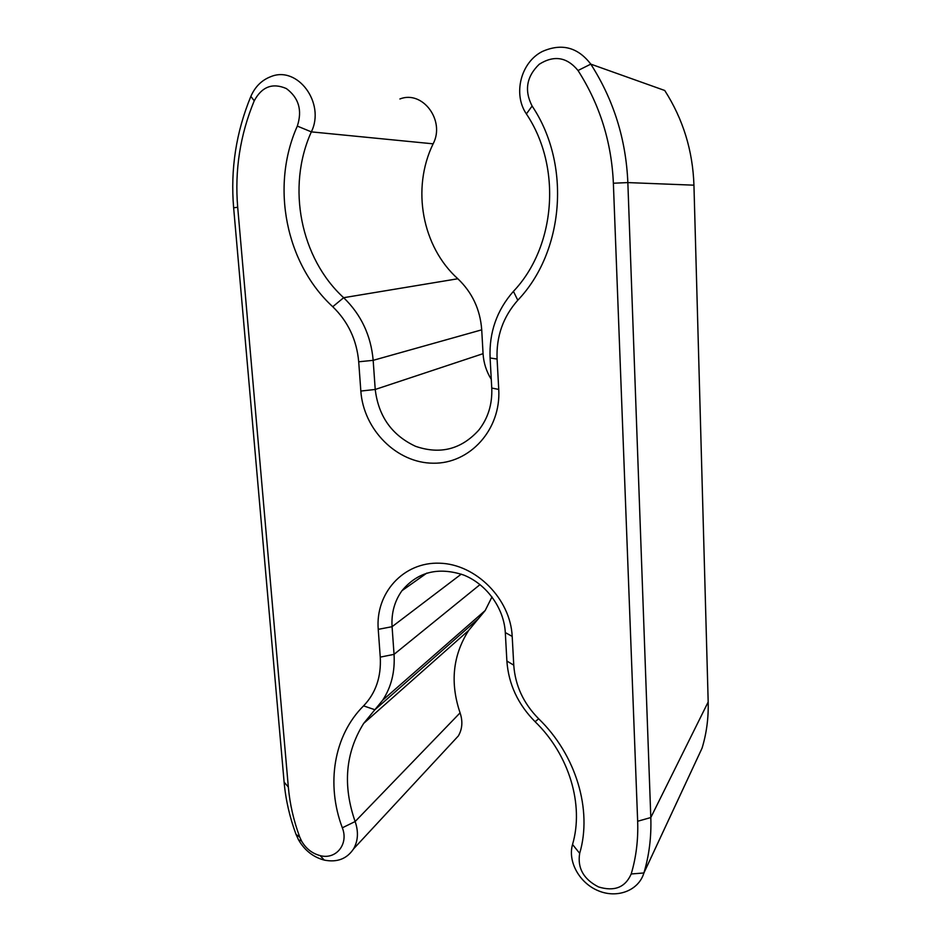 <?xml version="1.0" encoding="UTF-8"?>
<svg xmlns="http://www.w3.org/2000/svg" width="941" height="941" viewBox="0 0 941 941"><rect width="100%" height="100%" fill="white"/><g stroke="black" fill="none" stroke-linecap="round" stroke-linejoin="round"><path stroke-width="1.41" d="M297.321 126.094C270.185 186.694 286.052 263.951 332.749 306.719C348.099 321.622 356.745 339.972 358.709 361.791L360.838 391.056C363.461 429.637 396.69 463.09 433.178 463.207C469.688 463.913 501.141 429.731 498.742 389.421L497.083 359.05C496.178 336.49 503.07 316.894 517.785 300.238C563.788 252.259 571.646 164.922 532.112 106.039C524.149 90.524 526.501 76.597 539.193 64.282C554.002 54.943 566.941 57.013 578.021 70.504C599.782 104.557 611.568 142.126 613.367 183.224L637.657 821.258C638.316 839.701 636.163 857.275 631.199 873.977C625.283 887.445 614.391 891.762 598.5 886.928C583.549 879.235 577.28 868.037 579.68 853.346C592.559 809.989 576.021 754.87 538.687 718.795C523.525 703.456 515.209 685.589 513.762 665.169L512.198 636.422C510.481 598.77 475.734 564.035 439.565 563.2C403.371 561.801 375.271 593.195 378.235 629.353L380.258 657.124C381.328 676.885 375.765 693.141 363.567 705.868C333.714 735.58 325.904 784.112 342.324 827.809C348.899 844.136 336.019 859.98 320.14 855.616C312.141 853.487 305.931 848.606 301.508 840.948L299.732 837.055C293.627 820.599 289.828 803.932 288.334 787.064L237.697 207.267C234.591 170.439 240.096 134.951 254.235 100.793C261.88 86.666 272.596 82.596 286.37 88.572C298.803 97.84 302.449 110.344 297.321 126.094L311.342 131.869C286.217 187.365 300.685 258.446 343.665 297.697C361.144 314.635 370.977 335.514 373.165 360.332L375.224 389.468C378.47 416.334 391.915 435.283 415.569 446.316C440.176 454.762 461.231 449.386 478.722 430.19C488.073 418.239 492.414 404.195 491.755 388.045L490.096 357.98C489.038 332.479 496.813 310.259 513.433 291.345C555.437 247.271 562.412 167.616 526.384 113.92C512.821 94.229 520.726 62.306 542.322 51.496C561.624 42.98 577.786 47.191 590.795 64.129C613.673 99.911 626.024 139.397 627.847 182.589L650.807 817.541C651.466 836.937 649.161 855.416 643.891 872.966L643.867 873.06C638.668 890.551 617.296 898.702 598.488 890.845C579.597 883.258 567.541 861.709 572.54 844.477C584.22 804.814 569.117 754.6 535.088 721.688C517.95 704.35 508.54 684.131 506.881 661.029L505.305 632.564C504 608.098 486.521 584.043 463.572 574.998C438.165 566.67 417.628 571.905 401.972 590.701C394.538 601.111 391.244 613.109 392.079 626.694L394.044 654.348C395.091 671.686 391.327 686.954 382.728 700.139L363.673 723.406C345.418 752.682 342.571 785.394 355.133 821.54C358.639 831.703 358.121 840.819 353.569 848.888C346.888 858.898 337.125 862.638 324.257 860.098C313.2 857.145 304.625 850.382 298.52 839.819L296.05 834.42C289.675 817.211 285.688 799.779 284.111 782.112L233.639 207.785C230.369 169.286 236.109 132.152 250.859 96.37C255.105 86.701 261.739 80.138 270.737 76.68C297.603 65.317 325.574 103.192 311.342 131.869L433.131 143.832C411.217 188.741 422.262 246.871 457.832 278.759C472.264 292.51 480.228 309.542 481.721 329.832L483.062 353.675C483.639 362.932 486.379 371.495 491.273 379.341M399.901 98.97C422.638 89.924 445.458 120.636 433.131 143.832M578.021 70.504L590.795 64.129L664.722 90.477C683.037 119.072 692.788 150.631 693.94 185.177L708.185 701.962C708.597 718.007 706.55 733.392 702.068 748.13L699.128 754.47M492.002 596.888L485.191 610.521L468.724 630.352C452.797 655.254 449.916 682.754 460.078 712.855C462.913 721.3 462.349 728.993 458.361 735.921L452.292 742.461M457.832 278.759L343.665 297.697L332.749 306.719M481.721 329.832L373.165 360.332L358.709 361.791M483.062 353.675L375.224 389.468L360.838 391.056M254.235 100.793L250.859 96.37M237.697 207.267L233.639 207.785M517.785 300.238L513.433 291.345M532.112 106.039L526.384 113.92M497.083 359.05L490.096 357.98M498.742 389.421L491.755 388.045M613.367 183.224L627.847 182.589L693.94 185.177M637.657 821.258L650.807 817.541L708.185 701.962M631.199 873.977L643.891 872.966L702.068 748.13M579.68 853.346L572.54 844.477M538.687 718.795L535.088 721.688M513.762 665.169L506.881 661.029M512.198 636.422L505.305 632.564M288.334 787.064L284.111 782.112M378.235 629.353L392.079 626.694L461.255 574.139M299.732 837.055L296.05 834.42M380.258 657.124L394.044 654.348L480.039 584.584M342.324 827.809L355.133 821.54L460.078 712.855M363.567 705.868L374.894 709.737L478.428 618.684M320.14 855.616L324.257 860.098M301.508 840.948L298.52 839.819M643.867 873.06L702.045 748.201M401.972 590.701L426.849 573.069M353.569 848.888L458.361 735.921M485.191 610.521L382.728 700.139M363.673 723.406L468.724 630.352"/></g></svg>

